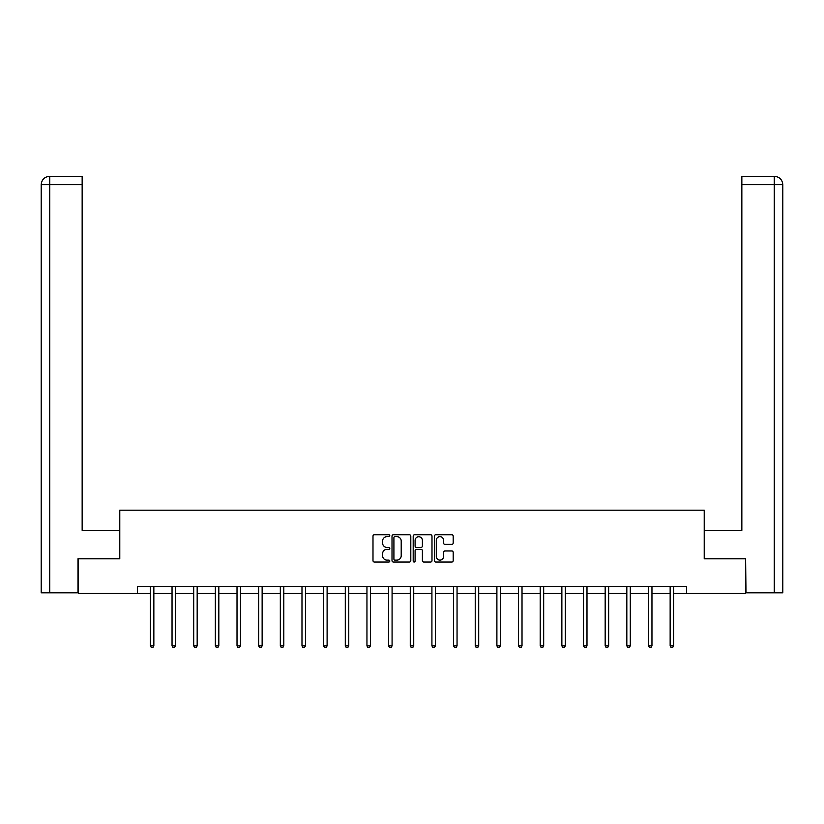 <?xml version="1.0" encoding="UTF-8"?>
<svg xmlns="http://www.w3.org/2000/svg" width="824" height="824" viewBox="0 0 824 824"><rect width="100%" height="100%" fill="white"/><g stroke="black" fill="none" stroke-linecap="round" stroke-linejoin="round"><path stroke-width="1.24" d="M389.793 535.713A0.958 0.958 0 0 0 388.835 534.755L374.353 534.755A1.36 1.36 0 0 0 372.994 536.115L372.994 560.65A1.36 1.36 0 0 0 374.353 562.009L388.835 562.009A0.958 0.958 0 0 0 389.793 561.051A0.958 0.958 0 0 0 388.835 560.104L386.961 560.104A4.357 4.357 0 0 1 382.604 555.736L382.604 553.697A4.357 4.357 0 0 1 386.961 549.33L388.835 549.33A0.958 0.958 0 0 0 389.793 548.382A0.958 0.958 0 0 0 388.835 547.424L386.961 547.424A4.357 4.357 0 0 1 382.604 543.067L382.604 541.018A4.357 4.357 0 0 1 386.961 536.661L388.835 536.661A0.958 0.958 0 0 0 389.793 535.713M451.82 544.365A1.36 1.36 0 0 0 453.19 542.995L453.19 536.115A1.36 1.36 0 0 0 451.82 534.755L435.742 534.755A1.36 1.36 0 0 0 434.382 536.115L434.382 560.65A1.36 1.36 0 0 0 435.742 562.009L451.82 562.009A1.36 1.36 0 0 0 453.19 560.65L453.19 552.337A1.36 1.36 0 0 0 451.82 550.968L444.939 550.968A1.36 1.36 0 0 0 443.58 552.337L443.58 556.457A3.646 3.646 0 0 1 439.934 560.104A3.646 3.646 0 0 1 436.287 556.457L436.287 540.307A3.646 3.646 0 0 1 439.934 536.661A3.646 3.646 0 0 1 443.58 540.307L443.58 542.995A1.36 1.36 0 0 0 444.939 544.365L451.82 544.365M82.153 176.336L49.543 176.336L82.153 176.336L82.153 184.658L49.739 184.658L49.739 592.806L77.992 592.806L77.992 558.796L119.779 558.796L119.779 510.2L704.221 510.2L704.221 558.796L745.596 558.796L745.596 593.496L686.598 593.496L686.598 586.554L137.402 586.554L137.402 593.496L150.39 593.496M78.404 558.796L78.404 593.496L137.402 593.496M410.805 536.115A1.36 1.36 0 0 0 409.446 534.755L393.367 534.755A1.36 1.36 0 0 0 392.008 536.115L392.008 560.65A1.36 1.36 0 0 0 393.367 562.009L409.446 562.009A1.36 1.36 0 0 0 410.805 560.65L410.805 536.115M414.554 534.755L430.633 534.755A1.36 1.36 0 0 1 431.992 536.115L431.992 560.65A1.36 1.36 0 0 1 430.633 562.009L423.752 562.009A1.36 1.36 0 0 1 422.393 560.65L422.393 550.7A1.36 1.36 0 0 0 421.023 549.33L416.46 549.33A1.36 1.36 0 0 0 415.1 550.7L415.1 561.051A0.958 0.958 0 0 1 414.142 562.009A0.958 0.958 0 0 1 413.195 561.051L413.195 536.115A1.36 1.36 0 0 1 414.554 534.755M153.851 593.496L172.041 593.496M175.512 593.496L193.702 593.496M197.173 593.496L215.352 593.496M218.823 593.496L237.013 593.496M240.484 593.496L258.664 593.496M262.135 593.496L280.325 593.496M283.796 593.496L301.986 593.496M305.457 593.496L323.636 593.496M327.107 593.496L345.297 593.496M348.768 593.496L366.948 593.496M370.419 593.496L388.609 593.496M392.08 593.496L410.27 593.496M413.73 593.496L431.92 593.496M435.391 593.496L453.581 593.496M457.052 593.496L475.232 593.496M478.703 593.496L496.893 593.496M500.364 593.496L518.543 593.496M522.014 593.496L540.204 593.496M543.675 593.496L561.865 593.496M565.336 593.496L583.516 593.496M586.987 593.496L605.176 593.496M608.648 593.496L626.827 593.496M630.298 593.496L648.488 593.496M651.959 593.496L670.149 593.496M673.61 593.496L686.598 593.496M394.861 536.661A0.958 0.958 0 0 0 393.913 537.619L393.913 559.146A0.958 0.958 0 0 0 394.861 560.104L396.838 560.104A4.357 4.357 0 0 0 401.206 555.736L401.206 541.018A4.357 4.357 0 0 0 396.838 536.661L394.861 536.661M422.393 540.379A3.646 3.646 0 0 0 418.747 536.733A3.646 3.646 0 0 0 415.1 540.379L415.1 546.065A1.36 1.36 0 0 0 416.46 547.424L421.023 547.424A1.36 1.36 0 0 0 422.393 546.065L422.393 540.379M154.037 586.554L153.954 586.76A1.391 1.391 0 0 0 153.851 587.275L153.851 645.861L150.39 645.861L150.39 587.275A1.391 1.391 0 0 0 150.287 586.76L150.205 586.554M153.851 645.861L152.811 647.664L151.431 647.664L150.39 645.861M119.635 558.796L119.635 530.337L82.153 530.337L82.153 184.658M49.739 592.806L41.2 592.806L41.2 184.658C41.694 179.601 44.475 176.83 49.522 176.336L49.543 176.336C44.465 176.83 41.684 179.611 41.2 184.658L41.2 509.51M49.739 176.336L51.613 176.336L49.739 176.336L49.739 184.658L41.2 184.658M704.365 558.796L704.365 530.337L741.847 530.337L741.847 176.336L774.457 176.336L741.847 176.336M782.8 509.51L782.8 184.658L782.8 592.806L746.008 592.806L745.596 558.796M774.261 176.336L772.387 176.336L774.261 176.336L774.261 184.658L741.847 184.658M774.261 592.806L774.261 184.658L782.8 184.658C782.306 179.601 779.525 176.83 774.478 176.336M175.697 586.554L175.615 586.76A1.391 1.391 0 0 0 175.512 587.275L175.512 645.861L172.041 645.861L172.041 587.275A1.391 1.391 0 0 0 171.938 586.76L171.856 586.554M175.512 645.861L174.472 647.664L173.081 647.664L172.041 645.861M197.348 586.554L197.266 586.76A1.391 1.391 0 0 0 197.173 587.275L197.173 645.861L193.702 645.861L193.702 587.275A1.391 1.391 0 0 0 193.599 586.76L193.516 586.554M197.173 645.861L196.133 647.664L194.742 647.664L193.702 645.861M219.009 586.554L218.927 586.76A1.391 1.391 0 0 0 218.823 587.275L218.823 645.861L215.352 645.861L215.352 587.275A1.391 1.391 0 0 0 215.26 586.76L215.177 586.554M218.823 645.861L217.783 647.664L216.393 647.664L215.352 645.861M240.67 586.554L240.587 586.76A1.391 1.391 0 0 0 240.484 587.275L240.484 645.861L237.013 645.861L237.013 587.275A1.391 1.391 0 0 0 236.91 586.76L236.828 586.554M240.484 645.861L239.444 647.664L238.054 647.664L237.013 645.861M262.32 586.554L262.238 586.76A1.391 1.391 0 0 0 262.135 587.275L262.135 645.861L258.664 645.861L258.664 587.275A1.391 1.391 0 0 0 258.571 586.76L258.489 586.554M262.135 645.861L261.095 647.664L259.714 647.664L258.664 645.861M283.981 586.554L283.899 586.76A1.391 1.391 0 0 0 283.796 587.275L283.796 645.861L280.325 645.861L280.325 587.275A1.391 1.391 0 0 0 280.222 586.76L280.139 586.554M283.796 645.861L282.756 647.664L281.365 647.664L280.325 645.861M305.632 586.554L305.549 586.76A1.391 1.391 0 0 0 305.457 587.275L305.457 645.861L301.986 645.861L301.986 587.275A1.391 1.391 0 0 0 301.883 586.76L301.8 586.554M305.457 645.861L304.406 647.664L303.026 647.664L301.986 645.861M327.293 586.554L327.21 586.76A1.391 1.391 0 0 0 327.107 587.275L327.107 645.861L323.636 645.861L323.636 587.275A1.391 1.391 0 0 0 323.533 586.76L323.451 586.554M327.107 645.861L326.067 647.664L324.677 647.664L323.636 645.861M348.943 586.554L348.861 586.76A1.391 1.391 0 0 0 348.768 587.275L348.768 645.861L345.297 645.861L345.297 587.275A1.391 1.391 0 0 0 345.194 586.76L345.112 586.554M348.768 645.861L347.728 647.664L346.338 647.664L345.297 645.861M370.604 586.554L370.522 586.76A1.391 1.391 0 0 0 370.419 587.275L370.419 645.861L366.948 645.861L366.948 587.275A1.391 1.391 0 0 0 366.855 586.76L366.773 586.554M370.419 645.861L369.379 647.664L367.988 647.664L366.948 645.861M392.265 586.554L392.183 586.76A1.391 1.391 0 0 0 392.08 587.275L392.08 645.861L388.609 645.861L388.609 587.275A1.391 1.391 0 0 0 388.506 586.76L388.423 586.554M392.08 645.861L391.039 647.664L389.649 647.664L388.609 645.861M413.916 586.554L413.833 586.76A1.391 1.391 0 0 0 413.73 587.275L413.73 645.861L410.27 645.861L410.27 587.275A1.391 1.391 0 0 0 410.167 586.76L410.084 586.554M413.73 645.861L412.69 647.664L411.31 647.664L410.27 645.861M435.577 586.554L435.494 586.76A1.391 1.391 0 0 0 435.391 587.275L435.391 645.861L431.92 645.861L431.92 587.275A1.391 1.391 0 0 0 431.817 586.76L431.735 586.554M435.391 645.861L434.351 647.664L432.961 647.664L431.92 645.861M457.227 586.554L457.145 586.76A1.391 1.391 0 0 0 457.052 587.275L457.052 645.861L453.581 645.861L453.581 587.275A1.391 1.391 0 0 0 453.478 586.76L453.396 586.554M457.052 645.861L456.012 647.664L454.621 647.664L453.581 645.861M478.888 586.554L478.806 586.76A1.391 1.391 0 0 0 478.703 587.275L478.703 645.861L475.232 645.861L475.232 587.275A1.391 1.391 0 0 0 475.139 586.76L475.057 586.554M478.703 645.861L477.663 647.664L476.272 647.664L475.232 645.861M500.549 586.554L500.467 586.76A1.391 1.391 0 0 0 500.364 587.275L500.364 645.861L496.893 645.861L496.893 587.275A1.391 1.391 0 0 0 496.79 586.76L496.707 586.554M500.364 645.861L499.323 647.664L497.933 647.664L496.893 645.861M522.2 586.554L522.117 586.76A1.391 1.391 0 0 0 522.014 587.275L522.014 645.861L518.543 645.861L518.543 587.275A1.391 1.391 0 0 0 518.451 586.76L518.368 586.554M522.014 645.861L520.974 647.664L519.594 647.664L518.543 645.861M543.861 586.554L543.778 586.76A1.391 1.391 0 0 0 543.675 587.275L543.675 645.861L540.204 645.861L540.204 587.275A1.391 1.391 0 0 0 540.101 586.76L540.019 586.554M543.675 645.861L542.635 647.664L541.244 647.664L540.204 645.861M565.511 586.554L565.429 586.76A1.391 1.391 0 0 0 565.336 587.275L565.336 645.861L561.865 645.861L561.865 587.275A1.391 1.391 0 0 0 561.762 586.76L561.68 586.554M565.336 645.861L564.286 647.664L562.905 647.664L561.865 645.861M587.172 586.554L587.09 586.76A1.391 1.391 0 0 0 586.987 587.275L586.987 645.861L583.516 645.861L583.516 587.275A1.391 1.391 0 0 0 583.413 586.76L583.33 586.554M586.987 645.861L585.946 647.664L584.556 647.664L583.516 645.861M608.823 586.554L608.74 586.76A1.391 1.391 0 0 0 608.648 587.275L608.648 645.861L605.176 645.861L605.176 587.275A1.391 1.391 0 0 0 605.074 586.76L604.991 586.554M608.648 645.861L607.607 647.664L606.217 647.664L605.176 645.861M630.484 586.554L630.401 586.76A1.391 1.391 0 0 0 630.298 587.275L630.298 645.861L626.827 645.861L626.827 587.275A1.391 1.391 0 0 0 626.734 586.76L626.652 586.554M630.298 645.861L629.258 647.664L627.867 647.664L626.827 645.861M652.144 586.554L652.062 586.76A1.391 1.391 0 0 0 651.959 587.275L651.959 645.861L648.488 645.861L648.488 587.275A1.391 1.391 0 0 0 648.385 586.76L648.303 586.554M651.959 645.861L650.919 647.664L649.528 647.664L648.488 645.861M673.795 586.554L673.713 586.76A1.391 1.391 0 0 0 673.61 587.275L673.61 645.861L670.149 645.861L670.149 587.275A1.391 1.391 0 0 0 670.046 586.76L669.964 586.554M673.61 645.861L672.569 647.664L671.189 647.664L670.149 645.861"/></g></svg>
